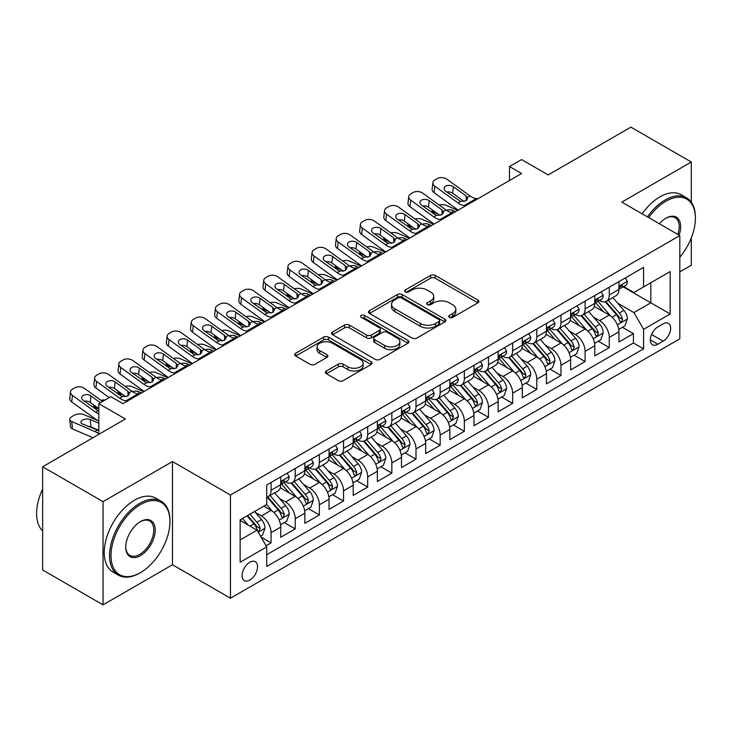 <?xml version="1.0" encoding="UTF-8"?>
<svg xmlns="http://www.w3.org/2000/svg" width="732" height="732" viewBox="0 0 732 732"><rect width="100%" height="100%" fill="white"/><g stroke="black" fill="none" stroke-linecap="round" stroke-linejoin="round"><path stroke-width="1.1" d="M449.411 317.359A2.352 1.354 0 0 0 452.733 317.359L477.932 302.819A3.358 1.94 0 0 0 478.911 301.447A3.358 1.94 0 0 0 477.932 300.074L435.247 275.433A3.358 1.94 0 0 0 430.507 275.433L405.308 289.982A2.352 1.354 0 0 0 404.622 290.943A2.352 1.354 0 0 0 405.308 291.894A2.352 1.354 0 0 0 408.63 291.894L411.887 290.018A10.733 6.195 0 0 1 427.067 290.018L430.617 292.068A10.733 6.195 0 0 1 433.765 296.451A10.733 6.195 0 0 1 430.617 300.834L427.36 302.709A2.352 1.354 0 0 0 426.674 303.67A2.352 1.354 0 0 0 427.36 304.631A2.352 1.354 0 0 0 430.681 304.631L433.939 302.746A10.733 6.195 0 0 1 449.119 302.746L452.678 304.805A10.733 6.195 0 0 1 455.816 309.178A10.733 6.195 0 0 1 452.678 313.561L449.411 315.446A2.352 1.354 0 0 0 448.725 316.407A2.352 1.354 0 0 0 449.411 317.359L449.411 315.446M249.795 580.101A10.934 6.314 120 0 0 256.941 570.466A10.934 6.314 120 0 0 255.267 561.7A10.934 6.314 120 0 0 249.795 562.249A10.934 6.314 120 0 0 242.658 571.875A10.934 6.314 120 0 0 244.332 580.641A10.934 6.314 120 0 0 249.795 580.101M326.399 370.996A3.358 1.94 0 0 0 325.42 372.368A3.358 1.94 0 0 0 326.399 373.732L338.376 380.649A3.358 1.94 0 0 0 343.125 380.649L371.106 364.49A3.358 1.94 0 0 0 372.085 363.127A3.358 1.94 0 0 0 371.106 361.754L328.421 337.113A3.358 1.94 0 0 0 323.672 337.113L295.691 353.263A3.358 1.94 0 0 0 294.712 354.636A3.358 1.94 0 0 0 295.691 356.008L310.158 364.353A3.358 1.94 0 0 0 314.906 364.353L326.875 357.445A3.358 1.94 0 0 0 327.863 356.072A3.358 1.94 0 0 0 326.875 354.7L319.701 350.564A8.967 5.179 0 0 1 317.075 346.904A8.967 5.179 0 0 1 322.611 342.118A8.967 5.179 0 0 1 332.392 343.235L360.492 359.458A8.967 5.179 0 0 1 363.118 363.127A8.967 5.179 0 0 1 357.582 367.912A8.967 5.179 0 0 1 347.801 366.787L343.125 364.079A3.358 1.94 0 0 0 338.376 364.079L326.399 370.996L326.399 373.732M691.292 202.206L691.292 162.01L630.893 127.148L548.158 174.911L521.577 159.576L509.499 166.548L521.577 173.521L122.967 403.661L110.889 396.68L98.811 403.661L98.811 434.341M103.038 501.64L103.038 604.852L172.487 564.756L172.487 461.544L103.038 501.64L42.639 466.769L125.382 418.997L98.811 403.661M172.487 461.544L230.47 495.015L679.818 235.585L679.818 338.806L230.47 598.227L230.47 495.015M691.292 162.01L621.834 202.114L679.818 235.585M412.125 338.065A3.358 1.94 0 0 0 416.865 338.065L444.846 321.915A3.358 1.94 0 0 0 445.834 320.543A3.358 1.94 0 0 0 444.846 319.179L402.17 294.529A3.358 1.94 0 0 0 397.421 294.529L369.44 310.688A3.358 1.94 0 0 0 368.461 312.061A3.358 1.94 0 0 0 369.44 313.424L412.125 338.065M362.203 317.871A2.352 1.354 0 0 1 364.582 318.2L364.582 315.41L407.98 340.462A3.358 1.94 0 0 1 408.959 341.835A3.358 1.94 0 0 1 407.98 343.207L379.99 359.357A3.358 1.94 0 0 1 375.251 359.357L332.566 334.716L332.566 331.98A3.358 1.94 0 0 0 331.587 333.344A3.358 1.94 0 0 0 332.566 334.716M332.566 331.98L344.543 325.063A3.358 1.94 0 0 1 349.283 325.063L366.595 335.055A3.358 1.94 0 0 0 371.344 335.055L379.286 330.471A3.358 1.94 0 0 0 380.265 329.098A3.358 1.94 0 0 0 379.286 327.735L361.26 317.331A2.352 1.354 0 0 1 360.574 316.37A2.352 1.354 0 0 1 362.02 315.117A2.352 1.354 0 0 1 364.582 315.41M103.038 604.852L42.639 569.99L42.639 466.769M679.818 271.856L691.292 265.231L691.292 237.927M266.045 545.752L271.06 542.86L261.031 537.068M255.331 512.437L261.397 515.941A13.67 7.887 60 0 1 271.06 532.676L280.722 527.095L280.722 537.279L295.216 528.907L284.226 522.566M279.487 498.492L285.553 501.987A13.67 7.887 60 0 1 295.216 518.732L304.878 513.15L304.878 523.334L319.372 514.962L308.382 508.612M303.643 484.538L309.709 488.043A13.67 7.887 60 0 1 319.372 504.778L329.034 499.206L329.034 509.381L343.537 501.017L332.538 494.667M327.808 470.594L333.865 474.098A13.67 7.887 60 0 1 343.537 490.833L353.199 485.252L353.199 495.436L367.693 487.064L356.694 480.723M351.964 456.649L358.03 460.144A13.67 7.887 60 0 1 367.693 476.889L377.355 471.307L377.355 481.491L391.849 473.119L380.86 466.769M376.12 442.695L382.186 446.2A13.67 7.887 60 0 1 391.849 462.935L401.511 457.354L401.511 467.538L416.005 459.174L405.016 452.824M400.276 428.751L406.342 432.255A13.67 7.887 60 0 1 416.005 448.99L425.667 443.409L425.667 453.593L440.17 445.221L429.172 438.88M424.441 414.806L430.507 418.301A13.67 7.887 60 0 1 440.17 435.046L449.832 429.464L449.832 439.648L464.326 431.276L453.337 424.926M448.597 400.852L454.663 404.357A13.67 7.887 60 0 1 464.326 421.092L473.988 415.511L473.988 425.695L488.482 417.332L477.493 410.981M472.753 386.908L478.82 390.412A13.67 7.887 60 0 1 488.482 407.148L498.144 401.566L498.144 411.75L512.638 403.378L501.649 397.037M496.909 372.963L502.976 376.458A13.67 7.887 60 0 1 512.638 393.203L522.309 387.621L522.309 397.805L536.803 389.433L525.805 383.083M521.074 359.009L527.141 362.514A13.67 7.887 60 0 1 536.803 379.249L546.465 373.668L546.465 383.852L560.959 375.489L549.97 369.138M545.23 345.065L551.297 348.569A13.67 7.887 60 0 1 560.959 365.305L570.621 359.723L570.621 369.907L585.115 361.535L574.126 355.194M569.386 331.12L575.453 334.615A13.67 7.887 60 0 1 585.115 351.351L594.777 345.779L594.777 355.962L609.271 347.59L609.271 337.406A13.67 7.887 -120 0 0 599.609 320.671L593.542 317.166M598.282 341.24L609.271 347.59M280.722 527.095A13.67 7.887 -120 0 0 271.06 510.36L263.813 506.178M304.878 513.15A13.67 7.887 -120 0 0 295.216 496.415L280.274 487.787M329.034 499.206A13.67 7.887 -120 0 0 319.372 482.461L304.43 473.842M353.199 485.252A13.67 7.887 -120 0 0 343.537 468.517L328.595 459.888M377.355 471.307A13.67 7.887 -120 0 0 367.693 454.572L352.751 445.944M401.511 457.354A13.67 7.887 -120 0 0 391.849 440.618L376.907 431.999M425.667 443.409A13.67 7.887 -120 0 0 416.005 426.674L401.072 418.045M449.832 429.464A13.67 7.887 -120 0 0 440.17 412.729L425.228 404.101M473.988 415.511A13.67 7.887 -120 0 0 464.326 398.775L449.384 390.156M498.144 401.566A13.67 7.887 -120 0 0 488.482 384.831L473.54 376.202M522.309 387.621A13.67 7.887 -120 0 0 512.638 370.886L497.705 362.258M546.465 373.668A13.67 7.887 -120 0 0 536.803 356.932L521.861 348.304M570.621 359.723A13.67 7.887 -120 0 0 560.959 342.988L546.017 334.359M594.777 345.779A13.67 7.887 -120 0 0 585.115 329.043L570.173 320.415M663.146 323.883L657.83 326.948A10.596 6.112 120 0 0 650.913 336.281A10.596 6.112 120 0 0 652.541 344.763A10.596 6.112 120 0 0 657.83 344.241L663.146 341.176A10.596 6.112 120 0 0 670.064 331.843A10.596 6.112 120 0 0 668.444 323.352A10.596 6.112 120 0 0 663.146 323.883M240.133 539.932L257.042 530.169L266.713 546.905L266.713 566.431L643.584 348.844L643.584 329.318L633.921 312.582L617.707 303.222M266.713 546.905L240.133 562.249L240.133 519.839L266.713 504.504L266.713 484.977L643.584 267.39L643.584 286.917L670.155 271.572L670.155 313.973L643.584 329.318M285.425 481.83L285.553 481.903A13.67 7.887 60 0 0 292.388 482.58L302.051 477.008A13.67 7.887 -120 0 0 304.878 470.749L304.878 462.935M309.581 467.885L309.709 467.958A13.67 7.887 60 0 0 316.544 468.636L326.207 463.054A13.67 7.887 -120 0 0 329.034 456.795L329.034 448.99M333.746 453.941L333.865 454.014A13.67 7.887 60 0 0 340.7 454.691L350.363 449.109A13.67 7.887 -120 0 0 353.199 442.851L353.199 435.037M357.902 439.987L358.03 440.06A13.67 7.887 60 0 0 364.856 440.737L374.528 435.156A13.67 7.887 -120 0 0 377.355 428.906L377.355 421.092M382.058 426.042L382.186 426.115A13.67 7.887 60 0 0 389.021 426.793L398.684 421.211A13.67 7.887 -120 0 0 401.511 414.953L401.511 407.148M406.214 412.098L406.342 412.171A13.67 7.887 60 0 0 413.177 412.848L422.84 407.267A13.67 7.887 -120 0 0 425.667 401.008L425.667 393.194M430.379 398.144L430.507 398.217A13.67 7.887 60 0 0 437.333 398.894L446.996 393.313A13.67 7.887 -120 0 0 449.832 387.063L449.832 379.249M454.535 384.199L454.663 384.273A13.67 7.887 60 0 0 461.499 384.95L471.161 379.368A13.67 7.887 -120 0 0 473.988 373.11L473.988 365.305M478.691 370.255L478.82 370.328A13.67 7.887 60 0 0 485.655 371.005L495.317 365.424A13.67 7.887 -120 0 0 498.144 359.165L498.144 351.351M502.847 356.301L502.976 356.374A13.67 7.887 60 0 0 509.811 357.051L519.473 351.47A13.67 7.887 -120 0 0 522.309 345.22L522.309 337.406M527.013 342.356L527.141 342.43A13.67 7.887 60 0 0 533.967 343.107L543.629 337.525A13.67 7.887 -120 0 0 546.465 331.267L546.465 323.462M551.169 328.412L551.297 328.485A13.67 7.887 60 0 0 558.132 329.153L567.794 323.581A13.67 7.887 -120 0 0 570.621 317.322L570.621 309.508M575.325 314.458L575.453 314.531A13.67 7.887 60 0 0 582.288 315.208L591.95 309.627A13.67 7.887 -120 0 0 594.777 303.377L594.777 295.563M266.713 554.71L633.436 342.988L633.436 333.646L618.943 342.009L618.943 331.825A13.67 7.887 -120 0 0 609.271 315.089L594.338 306.461M599.49 300.513L599.609 300.587A13.67 7.887 -120 0 0 606.444 301.264A13.67 7.887 -120 0 0 609.271 295.005L609.271 287.191M606.444 301.264L616.106 295.682A13.67 7.887 -120 0 0 618.943 289.424L618.943 281.619M271.06 482.461L271.06 490.275A13.67 7.887 60 0 1 268.223 496.534A13.67 7.887 60 0 1 266.713 497.083M268.223 496.534L277.895 490.952A13.67 7.887 -120 0 0 280.722 484.694L280.722 476.88M295.216 468.517L295.216 476.331A13.67 7.887 60 0 1 292.388 482.58M319.372 454.572L319.372 462.377A13.67 7.887 60 0 1 316.544 468.636M343.537 440.618L343.537 448.432A13.67 7.887 60 0 1 340.7 454.691M367.693 426.674L367.693 434.479A13.67 7.887 60 0 1 364.856 440.737M391.849 412.72L391.849 420.534A13.67 7.887 60 0 1 389.021 426.793M416.005 398.775L416.005 406.589A13.67 7.887 60 0 1 413.177 412.848M440.17 384.831L440.17 392.636A13.67 7.887 60 0 1 437.333 398.894M464.326 370.877L464.326 378.691A13.67 7.887 60 0 1 461.499 384.95M488.482 356.932L488.482 364.746A13.67 7.887 60 0 1 485.655 371.005M512.638 342.988L512.638 350.793A13.67 7.887 60 0 1 509.811 357.051M536.803 329.034L536.803 336.848A13.67 7.887 60 0 1 533.967 343.107M560.959 315.089L560.959 322.904A13.67 7.887 60 0 1 558.132 329.153M585.115 301.145L585.115 308.95A13.67 7.887 60 0 1 582.288 315.208M585.115 351.351L585.115 361.535M560.959 365.305L560.959 375.489M536.803 379.249L536.803 389.433M512.638 393.203L512.638 403.378M488.482 407.148L488.482 417.332M464.326 421.092L464.326 431.276M440.17 435.046L440.17 445.221M416.005 448.99L416.005 459.174M391.849 462.935L391.849 473.119M367.693 476.889L367.693 487.064M343.537 490.833L343.537 501.017M319.372 504.778L319.372 514.962M295.216 518.732L295.216 528.907M271.06 532.676L271.06 542.86M257.042 530.169L240.133 520.397M633.921 312.582L650.83 302.819L650.83 282.735L670.155 271.572M623.161 286.843L670.155 313.973M623.646 286.56L633.921 292.498L643.584 286.917M172.487 564.756L230.47 598.227M509.499 166.548L509.499 180.493M622.438 327.296L633.436 333.646M633.436 342.988L643.584 348.844M450.354 317.697L452.678 316.352A10.733 6.195 0 0 0 455.816 311.969L455.816 309.178M433.765 296.451L433.765 299.242A10.733 6.195 0 0 1 430.617 303.624L428.302 304.96M477.886 302.838L435.247 278.224A3.358 1.94 0 0 0 430.507 278.224L406.242 292.233M444.809 321.943L402.17 297.32A3.358 1.94 0 0 0 397.421 297.32L369.486 313.452M438.925 321.504A2.352 1.354 0 0 0 439.612 320.543A2.352 1.354 0 0 0 438.925 319.591L401.456 297.951A2.352 1.354 0 0 0 398.135 297.951L394.694 299.937A10.733 6.195 0 0 0 391.556 304.32A10.733 6.195 0 0 0 394.694 308.703L420.305 323.489A10.733 6.195 0 0 0 435.485 323.489L438.925 321.504L438.925 324.294A2.352 1.354 0 0 0 439.612 323.334L439.612 320.543M391.556 304.32L391.556 307.111A10.733 6.195 0 0 0 394.694 311.493L394.694 308.703M438.925 324.294L435.485 326.28A10.733 6.195 0 0 1 420.305 326.28L394.694 311.493M332.612 334.744L344.543 327.854L344.543 325.063M380.265 329.098L380.265 331.889A3.358 1.94 0 0 1 379.286 333.261L371.344 337.845A3.358 1.94 0 0 1 366.595 337.845L349.283 327.854A3.358 1.94 0 0 0 344.543 327.854M364.582 318.2L407.934 343.226M384.556 345.431A8.967 5.179 0 0 0 394.338 346.547A8.967 5.179 0 0 0 399.873 341.762A8.967 5.179 0 0 0 397.247 338.102L387.347 332.392A3.358 1.94 0 0 0 382.607 332.392L374.656 336.976A3.358 1.94 0 0 0 373.677 338.34A3.358 1.94 0 0 0 374.656 339.712L384.556 345.431L384.556 348.222A8.967 5.179 0 0 0 394.338 349.338A8.967 5.179 0 0 0 399.873 344.552L399.873 341.762M373.677 338.34L373.677 341.13A3.358 1.94 0 0 0 374.656 342.503L374.656 339.712M384.556 348.222L374.656 342.503M363.118 363.127L363.118 365.909A8.967 5.179 0 0 1 357.582 370.694A8.967 5.179 0 0 1 347.801 369.578L343.125 366.869A3.358 1.94 0 0 0 338.376 366.869L326.445 373.759M317.075 346.904L317.075 349.686A8.967 5.179 0 0 0 319.701 353.355L319.701 350.564M326.829 357.463L319.701 353.355M371.06 364.518L328.421 339.904A3.358 1.94 0 0 0 323.672 339.904L295.737 356.027M618.732 329.437L624.982 325.832L627.397 318.859A9.049 5.225 -120 0 0 623.865 310.359L612.83 297.576M457.775 210.359L446.172 205.353A6.835 3.422 -5.9 0 0 439.173 205.052M610.616 315.977L597.998 301.364M437.846 213.945L434.085 212.326L434.305 214.412M603.442 311.722L596.113 303.24A21.695 12.526 -120 0 0 595.445 302.49M605.218 301.749L616.381 314.678A9.049 5.225 60 0 1 619.611 320.918L620.269 321.988L621.486 321.815L622.502 319.243A9.049 5.225 -120 0 0 619.281 313.003L608.237 300.23M605.867 301.538L617.863 315.428A4.612 2.663 60 0 1 619.025 317.24L622.502 319.243M432.127 209.819A6.835 3.422 -5.9 0 0 432.127 210.24A6.835 3.422 -5.9 0 0 434.085 212.326M446.401 210.267A5.463 2.736 174.1 0 1 452.623 210.331L455.597 211.612M465.872 205.683L464.225 205.546A17.083 9.864 60 0 1 457.976 202.947L434.845 186.212L434.085 192.69A6.835 4.41 -173.3 0 1 432.136 189.112L432.887 182.634A6.835 4.41 6.7 0 0 434.845 186.212M458.214 210.111A25.62 14.796 60 0 1 457.226 209.425L434.085 192.69M625.338 277.922L627.397 281.472A9.049 5.225 60 0 1 625.521 285.48L620.928 288.133A9.049 5.225 -120 0 0 622.502 286.047L622.319 285.242M477.95 198.711L476.303 198.573A17.083 9.864 60 0 1 470.054 195.966L446.923 179.239A6.835 4.41 6.7 0 0 437.297 178.562L434.881 179.953A6.835 4.41 6.7 0 0 432.887 182.634M466.302 200.66L466.101 195.938L467.721 198.454L466.119 200.76L460.584 201.437L445.651 191.198A5.463 3.523 -173.3 0 1 444.086 188.334A5.463 3.523 -173.3 0 1 445.678 186.193A5.463 3.523 -173.3 0 1 453.382 186.733L452.623 193.211L464.097 201.52M452.623 193.211A5.463 3.523 6.7 0 0 446.776 192.013M466.101 195.938L453.382 186.733M619.245 288.554L619.281 288.554A9.049 5.225 -120 0 0 620.928 288.133M621.34 285.37L622.502 286.047C621.935 284.684 620.974 285.242 619.611 287.722A9.049 5.225 60 0 1 618.943 289.012M679.818 257.234A41.678 24.065 120 0 0 695.4 218.228A41.678 24.065 120 0 0 665.928 201.209A41.678 24.065 120 0 0 648.671 217.605M647.427 216.892A42.703 24.659 -60 0 1 665.205 199.955A42.703 24.659 -60 0 1 686.552 197.832A42.703 24.659 -60 0 1 695.4 217.386L695.4 218.228M659.376 223.782A20.844 12.032 -60 0 1 665.928 218.228L665.928 218.228A20.844 12.032 -60 0 1 679.122 235.192M642.12 213.817A42.703 24.659 -60 0 1 659.889 196.881A42.703 24.659 -60 0 1 681.236 194.767L686.552 197.832M677.859 234.46A19.819 11.438 120 0 0 675.105 217.66A19.819 11.438 120 0 0 665.562 218.438M139.757 573.055L140.48 572.634A41.678 24.065 120 0 0 169.952 521.587A41.678 24.065 120 0 0 140.48 504.568A41.678 24.065 120 0 0 111.008 555.615A41.678 24.065 120 0 0 140.48 572.634L139.757 573.055A42.703 24.659 -60 0 1 118.401 575.169A42.703 24.659 -60 0 1 111.859 540.948A42.703 24.659 -60 0 1 139.757 503.314A42.703 24.659 -60 0 1 161.113 501.2A42.703 24.659 -60 0 1 169.952 520.754L169.952 521.587M140.48 555.615A20.844 12.032 -60 0 1 125.748 547.115A20.844 12.032 -60 0 1 140.48 521.587L140.48 521.587A20.844 12.032 -60 0 1 155.221 530.096A20.844 12.032 -60 0 1 140.48 555.615M125.748 546.685A19.819 11.438 120 0 0 129.848 555.35A19.819 11.438 120 0 0 139.757 554.362A19.819 11.438 120 0 0 152.704 536.904A19.819 11.438 120 0 0 149.667 521.019A19.819 11.438 120 0 0 140.114 521.806M118.401 575.169L113.085 572.104A42.703 24.659 -60 0 1 106.543 537.883A42.703 24.659 -60 0 1 134.441 500.249A42.703 24.659 -60 0 1 155.797 498.135L161.113 501.2M42.639 530.929A42.703 24.659 -60 0 1 42.639 489.086M594.576 343.381L600.816 339.776L603.232 332.804A9.049 5.225 -120 0 0 599.709 324.303L588.674 311.521M433.609 224.303L422.007 219.298A6.835 3.422 -5.9 0 0 415.017 219.005M586.46 329.922L573.842 315.318M413.681 227.899L409.929 226.27L410.149 228.357M579.277 325.667L571.957 317.194A21.695 12.526 -120 0 0 571.289 316.434M581.052 315.702L592.215 328.631A9.049 5.225 60 0 1 595.445 334.863L596.104 335.933L597.33 335.768L598.346 333.188A9.049 5.225 -120 0 0 595.116 326.957L584.081 314.174M581.711 315.492L593.707 329.382A4.612 2.663 60 0 1 594.869 331.184L598.346 333.188M407.971 223.763A6.835 3.422 -5.9 0 0 407.962 224.184A6.835 3.422 -5.9 0 0 409.929 226.27M422.245 224.212A5.463 2.736 174.1 0 1 428.467 224.276L431.441 225.566M570.42 357.335L576.66 353.73L579.076 346.748A9.049 5.225 -120 0 0 575.553 338.248L564.509 325.475M409.453 238.257L397.851 233.252A6.835 3.422 -5.9 0 0 390.861 232.95M562.304 343.866L549.686 329.263M389.525 241.844L385.773 240.224L385.984 242.31M555.121 339.621L547.801 331.138A21.695 12.526 -120 0 0 547.124 330.388M556.896 329.647L568.059 342.576A9.049 5.225 60 0 1 571.289 348.807L571.948 349.887L573.174 349.713L574.19 347.142A9.049 5.225 -120 0 0 570.96 340.902L559.925 328.119M557.555 329.437L569.551 343.326A4.612 2.663 60 0 1 570.713 345.129L574.19 347.142M383.815 237.708A6.835 3.422 -5.9 0 0 383.806 238.129A6.835 3.422 -5.9 0 0 385.773 240.224M398.089 238.165A5.463 2.736 174.1 0 1 404.302 238.229L407.285 239.51M546.264 371.28L552.504 367.674L554.92 360.702A9.049 5.225 -120 0 0 551.388 352.202L540.353 339.419M385.297 252.201L373.695 247.196A6.835 3.422 -5.9 0 0 366.705 246.894M538.139 357.82L525.53 343.207M365.369 255.788L361.617 254.169L361.828 256.255M530.965 353.565L523.645 345.083A21.695 12.526 -120 0 0 522.968 344.333M532.74 343.592L543.903 356.521A9.049 5.225 60 0 1 547.133 362.761L547.792 363.831L549.009 363.658L550.034 361.086A9.049 5.225 -120 0 0 546.804 354.846L535.76 342.073M533.399 343.381L545.395 357.271A4.612 2.663 60 0 1 546.557 359.083L550.034 361.086M359.659 251.662A6.835 3.422 -5.9 0 0 359.65 252.083A6.835 3.422 -5.9 0 0 361.617 254.169M373.924 252.11A5.463 2.736 174.1 0 1 380.146 252.174L383.12 253.455M522.099 385.224L528.348 381.619L530.755 374.647A9.049 5.225 -120 0 0 527.232 366.146L516.197 353.364M361.141 266.155L349.53 261.141A6.835 3.422 -5.9 0 0 342.539 260.848M513.983 371.764L501.365 357.161M341.213 269.742L337.452 268.122L337.672 270.2M506.809 367.51L499.48 359.037A21.695 12.526 -120 0 0 498.812 358.277M508.584 357.545L519.747 370.474A9.049 5.225 60 0 1 522.968 376.706L523.627 377.776L524.853 377.611L525.869 375.031A9.049 5.225 -120 0 0 522.648 368.8L511.604 356.017M509.234 357.335L521.23 371.225A4.612 2.663 60 0 1 522.392 373.027L525.869 375.031M335.494 265.606A6.835 3.422 -5.9 0 0 335.494 266.027A6.835 3.422 -5.9 0 0 337.452 268.122M349.768 266.055A5.463 2.736 174.1 0 1 355.99 266.119L358.964 267.409M441.707 219.637L440.069 219.49A17.083 9.864 60 0 1 433.82 216.892L410.689 200.156L409.929 206.644A6.835 4.41 -173.3 0 1 407.971 203.057L408.731 196.579A6.835 4.41 6.7 0 0 410.689 200.156M434.049 224.056A25.62 14.796 60 0 1 433.06 223.37L409.929 206.644M601.182 291.867L603.232 295.426A9.049 5.225 60 0 1 601.356 299.434L596.772 302.078A9.049 5.225 -120 0 0 598.346 299.992L598.154 299.187M453.794 212.655L452.147 212.518A17.083 9.864 60 0 1 445.898 209.919L422.767 193.184A6.835 4.41 6.7 0 0 413.141 192.507L410.725 193.907A6.835 4.41 6.7 0 0 408.731 196.579M442.137 214.604L441.945 209.883L443.565 212.408L441.963 214.714L436.418 215.391L421.486 205.143A5.463 3.523 -173.3 0 1 419.93 202.279A5.463 3.523 -173.3 0 1 421.522 200.138A5.463 3.523 -173.3 0 1 429.217 200.678L428.467 207.165L439.941 215.464M428.467 207.165A5.463 3.523 6.7 0 0 422.62 205.966M441.945 209.883L429.217 200.678M595.079 302.508L595.116 302.499A9.049 5.225 -120 0 0 596.772 302.078M597.175 299.315L598.346 299.992C597.779 298.629 596.809 299.187 595.445 301.666A9.049 5.225 60 0 1 594.777 302.957M417.551 233.581L415.904 233.444A17.083 9.864 60 0 1 409.664 230.836L386.533 214.11L385.773 220.588A6.835 4.41 -173.3 0 1 383.815 217.011L384.575 210.523A6.835 4.41 6.7 0 0 386.533 214.11M409.893 238.001A25.62 14.796 60 0 1 408.904 237.324L385.773 220.588M577.026 305.811L579.076 309.371A9.049 5.225 60 0 1 577.2 313.378L572.616 316.023A9.049 5.225 -120 0 0 574.19 313.946L573.998 313.14M429.629 226.609L427.991 226.463A17.083 9.864 60 0 1 421.742 223.864L398.611 207.138A6.835 4.41 6.7 0 0 388.985 206.461L386.569 207.851A6.835 4.41 6.7 0 0 384.575 210.523M417.981 228.558L417.789 223.827L419.399 226.353L417.807 228.659L412.262 229.336L397.33 219.097A5.463 3.523 -173.3 0 1 395.765 216.224A5.463 3.523 -173.3 0 1 397.366 214.092A5.463 3.523 -173.3 0 1 405.061 214.632L404.302 221.11L415.785 229.418M404.302 221.11A5.463 3.523 6.7 0 0 398.464 219.911M417.789 223.827L405.061 214.632M570.923 316.453L570.96 316.453A9.049 5.225 -120 0 0 572.616 316.023M573.019 313.269L574.19 313.946C573.623 312.582 572.653 313.131 571.289 315.611A9.049 5.225 60 0 1 570.621 316.901M393.395 247.526L391.748 247.389A17.083 9.864 60 0 1 385.508 244.79L362.367 228.055L361.617 234.533A6.835 4.41 -173.3 0 1 359.659 230.955L360.418 224.477A6.835 4.41 6.7 0 0 362.367 228.055M385.737 251.954A25.62 14.796 60 0 1 384.748 251.268L361.617 234.533M552.861 319.765L554.92 323.315A9.049 5.225 60 0 1 553.044 327.323L548.451 329.976A9.049 5.225 -120 0 0 550.034 327.89L549.842 327.085M405.473 240.553L403.826 240.416A17.083 9.864 60 0 1 397.586 237.808L374.445 221.082A6.835 4.41 6.7 0 0 364.829 220.405L362.404 221.796A6.835 4.41 6.7 0 0 360.418 224.477M393.825 242.502L393.624 237.781L395.243 240.297L393.651 242.603L388.106 243.28L373.174 233.041A5.463 3.523 -173.3 0 1 371.609 230.177A5.463 3.523 -173.3 0 1 373.201 228.036A5.463 3.523 -173.3 0 1 380.905 228.576L380.146 235.063L391.629 243.363M380.146 235.063A5.463 3.523 6.7 0 0 374.299 233.856M393.624 237.781L380.905 228.576M546.767 330.397L546.804 330.397A9.049 5.225 -120 0 0 548.451 329.976M548.863 327.213L550.034 327.89C549.457 326.527 548.497 327.085 547.133 329.565A9.049 5.225 60 0 1 546.465 330.855M369.239 261.48L367.592 261.333A17.083 9.864 60 0 1 361.343 258.735L338.211 241.999L337.452 248.487A6.835 4.41 -173.3 0 1 335.503 244.9L336.253 238.422A6.835 4.41 6.7 0 0 338.211 241.999M361.571 265.899A25.62 14.796 60 0 1 360.592 265.213L337.452 248.487M528.705 333.71L530.755 337.269A9.049 5.225 60 0 1 528.888 341.277L524.295 343.921A9.049 5.225 -120 0 0 525.869 341.835L525.677 341.03M381.317 254.498L379.67 254.361A17.083 9.864 60 0 1 373.421 251.762L350.289 235.027A6.835 4.41 6.7 0 0 340.664 234.35L338.248 235.75A6.835 4.41 6.7 0 0 336.253 238.422M369.66 256.447L369.468 251.726L371.087 254.251L369.486 256.557L363.95 257.234L349.018 246.986A5.463 3.523 -173.3 0 1 347.453 244.122A5.463 3.523 -173.3 0 1 349.045 241.981A5.463 3.523 -173.3 0 1 356.749 242.521L355.99 249.008L367.464 257.307M355.99 249.008A5.463 3.523 6.7 0 0 350.143 247.809M369.468 251.726L356.749 242.521M522.611 344.351L522.648 344.351A9.049 5.225 -120 0 0 524.295 343.921M524.707 341.158L525.869 341.835C525.302 340.472 524.332 341.03 522.968 343.509A9.049 5.225 60 0 1 522.309 344.799M497.943 399.178L504.183 395.573L506.599 388.591A9.049 5.225 -120 0 0 503.076 380.091L492.041 367.318M336.976 280.1L325.374 275.095A6.835 3.422 -5.9 0 0 318.383 274.793M489.827 385.709L477.209 371.106M317.048 283.687L313.296 282.067L313.506 284.153M482.644 381.464L475.324 372.981A21.695 12.526 -120 0 0 474.656 372.231M484.419 371.49L495.582 384.419A9.049 5.225 60 0 1 498.812 390.659L499.471 391.73L500.697 391.556L501.713 388.985A9.049 5.225 -120 0 0 498.483 382.745L487.448 369.962M485.078 371.28L497.074 385.169A4.612 2.663 60 0 1 498.236 386.972L501.713 388.985M311.338 279.551A6.835 3.422 -5.9 0 0 311.329 279.972A6.835 3.422 -5.9 0 0 313.296 282.067M325.612 280.008A5.463 2.736 174.1 0 1 331.834 280.072L334.808 281.353M345.074 275.424L343.436 275.287A17.083 9.864 60 0 1 337.187 272.679L314.055 255.953L313.296 262.431A6.835 4.41 -173.3 0 1 311.338 258.853L312.097 252.366A6.835 4.41 6.7 0 0 314.055 255.953M337.415 279.844A25.62 14.796 60 0 1 336.427 279.167L313.296 262.431M504.549 347.654L506.599 351.214A9.049 5.225 60 0 1 504.723 355.221L500.139 357.875A9.049 5.225 -120 0 0 501.713 355.789L501.521 354.983M357.152 268.452L355.514 268.305A17.083 9.864 60 0 1 349.265 265.707L326.133 248.981A6.835 4.41 6.7 0 0 316.508 248.304L314.092 249.694A6.835 4.41 6.7 0 0 312.097 252.366M345.504 270.401L345.312 265.679L346.931 268.196L345.33 270.501L339.785 271.179L324.852 260.94A5.463 3.523 -173.3 0 1 323.288 258.067A5.463 3.523 -173.3 0 1 324.889 255.935A5.463 3.523 -173.3 0 1 332.584 256.475L331.834 262.953L343.308 271.261M331.834 262.953A5.463 3.523 6.7 0 0 325.987 261.754M345.312 265.679L332.584 256.475M498.446 358.296L498.483 358.296A9.049 5.225 -120 0 0 500.139 357.875M500.542 355.112L501.713 355.789C501.146 354.425 500.176 354.983 498.812 357.463A9.049 5.225 60 0 1 498.144 358.744M473.787 413.123L480.027 409.517L482.443 402.545A9.049 5.225 -120 0 0 478.92 394.045L467.876 381.262M312.82 294.044L301.218 289.039A6.835 3.422 -5.9 0 0 294.227 288.737M465.671 399.663L453.053 385.05M292.892 297.631L289.14 296.012L289.35 298.098M458.488 395.408L451.168 386.926A21.695 12.526 -120 0 0 450.491 386.176M460.263 385.444L471.426 398.364A9.049 5.225 60 0 1 474.656 404.604L475.315 405.674L476.541 405.501L477.557 402.929A9.049 5.225 -120 0 0 474.327 396.689L463.292 383.916M460.922 385.224L472.918 399.114A4.612 2.663 60 0 1 474.08 400.926L477.557 402.929M287.182 293.505A6.835 3.422 -5.9 0 0 287.173 293.925A6.835 3.422 -5.9 0 0 289.14 296.012M301.456 293.953A5.463 2.736 174.1 0 1 307.669 294.017L310.652 295.298M320.918 289.369L319.271 289.232A17.083 9.864 60 0 1 313.031 286.633L289.899 269.898L289.14 276.385A6.835 4.41 -173.3 0 1 287.182 272.798L287.941 266.32A6.835 4.41 6.7 0 0 289.899 269.898M313.259 293.797A25.62 14.796 60 0 1 312.271 293.111L289.14 276.385M480.393 361.608L482.443 365.158A9.049 5.225 60 0 1 480.567 369.166L475.974 371.819A9.049 5.225 -120 0 0 477.557 369.733L477.365 368.928M332.996 282.396L331.358 282.259A17.083 9.864 60 0 1 325.109 279.651L301.977 262.925A6.835 4.41 6.7 0 0 292.352 262.248L289.936 263.639A6.835 4.41 6.7 0 0 287.941 266.32M321.348 284.345L321.156 279.624L322.766 282.14L321.174 284.446L315.629 285.123L300.696 274.884A5.463 3.523 -173.3 0 1 299.132 272.02A5.463 3.523 -173.3 0 1 300.724 269.879A5.463 3.523 -173.3 0 1 308.428 270.419L307.669 276.906L319.152 285.205M307.669 276.906A5.463 3.523 6.7 0 0 301.831 275.699M321.156 279.624L308.428 270.419M474.29 372.24L474.327 372.24A9.049 5.225 -120 0 0 475.974 371.819M476.386 369.056L477.557 369.733C476.989 368.37 476.02 368.928 474.656 371.408A9.049 5.225 60 0 1 473.988 372.698M449.631 427.067L455.871 423.462L458.287 416.49A9.049 5.225 -120 0 0 454.755 407.989L443.72 395.207M288.664 307.998L277.062 302.984A6.835 3.422 -5.9 0 0 270.062 302.691M441.506 413.607L428.897 399.004M268.736 311.585L264.984 309.965L265.194 312.042M434.332 409.353L427.012 400.88A21.695 12.526 -120 0 0 426.335 400.12M436.107 399.388L447.27 412.317A9.049 5.225 60 0 1 450.5 418.548L451.159 419.628L452.376 419.454L453.401 416.874A9.049 5.225 -120 0 0 450.171 410.643L439.127 397.86M436.757 399.178L448.762 413.068A4.612 2.663 60 0 1 449.924 414.87L453.401 416.874M263.026 307.449A6.835 3.422 -5.9 0 0 263.017 307.87A6.835 3.422 -5.9 0 0 264.984 309.965M277.291 307.898A5.463 2.736 174.1 0 1 283.513 307.962L286.487 309.252M296.762 303.322L295.115 303.176A17.083 9.864 60 0 1 288.865 300.577L265.734 283.842L264.984 290.329A6.835 4.41 -173.3 0 1 263.026 286.743L263.785 280.264A6.835 4.41 6.7 0 0 265.734 283.842M289.103 307.742A25.62 14.796 60 0 1 288.115 307.056L264.984 290.329M456.228 375.553L458.287 379.112A9.049 5.225 60 0 1 456.411 383.12L451.818 385.764A9.049 5.225 -120 0 0 453.401 383.678L453.209 382.882M308.84 296.341L307.193 296.204A17.083 9.864 60 0 1 300.953 293.605L277.812 276.87A6.835 4.41 6.7 0 0 268.187 276.193L265.771 277.593A6.835 4.41 6.7 0 0 263.785 280.264M297.192 298.29L296.991 293.569L298.61 296.094L297.018 298.4L291.473 299.077L276.54 288.829A5.463 3.523 -173.3 0 1 274.976 285.965A5.463 3.523 -173.3 0 1 276.568 283.824A5.463 3.523 -173.3 0 1 284.272 284.364L283.513 290.851L294.996 299.15M283.513 290.851A5.463 3.523 6.7 0 0 277.666 289.652M296.991 293.569L284.272 284.364M450.134 386.194L450.171 386.194A9.049 5.225 -120 0 0 451.818 385.764M452.23 383.01L453.401 383.678C452.824 382.314 451.864 382.873 450.5 385.352A9.049 5.225 60 0 1 449.832 386.642M425.466 441.021L431.715 437.416L434.122 430.434A9.049 5.225 -120 0 0 430.599 421.934L419.564 409.161M264.508 321.943L252.897 316.938A6.835 3.422 -5.9 0 0 245.906 316.636M417.35 427.552L404.732 412.949M244.58 325.53L240.819 323.91L241.038 325.996M410.167 423.306L402.847 414.824A21.695 12.526 -120 0 0 402.179 414.074M411.942 413.333L423.114 426.262A9.049 5.225 60 0 1 426.335 432.502L426.994 433.573L428.22 433.399L429.236 430.828A9.049 5.225 -120 0 0 426.006 424.587L414.971 411.805M412.601 413.123L424.597 427.012A4.612 2.663 60 0 1 425.759 428.815L429.236 430.828M238.861 321.394A6.835 3.422 -5.9 0 0 238.852 321.815A6.835 3.422 -5.9 0 0 240.819 323.91M253.135 321.851A5.463 2.736 174.1 0 1 259.357 321.915L262.33 323.196M272.606 317.267L270.959 317.13A17.083 9.864 60 0 1 264.71 314.522L241.578 297.796L240.819 304.274A6.835 4.41 -173.3 0 1 238.87 300.696L239.62 294.209A6.835 4.41 6.7 0 0 241.578 297.796M264.938 321.687A25.62 14.796 60 0 1 263.95 321.009L240.819 304.274M432.072 389.497L434.122 393.057A9.049 5.225 60 0 1 432.255 397.064L427.662 399.718A9.049 5.225 -120 0 0 429.236 397.632L429.043 396.826M284.684 310.295L283.037 310.148A17.083 9.864 60 0 1 276.788 307.55L253.656 290.824A6.835 4.41 6.7 0 0 244.03 290.147L241.615 291.537A6.835 4.41 6.7 0 0 239.62 294.209M273.027 312.244L272.835 307.522L274.454 310.039L272.853 312.344L267.317 313.022L252.384 302.783A5.463 3.523 -173.3 0 1 250.82 299.91A5.463 3.523 -173.3 0 1 252.412 297.778A5.463 3.523 -173.3 0 1 260.116 298.317L259.357 304.796L270.831 313.104M259.357 304.796A5.463 3.523 6.7 0 0 253.51 303.597M272.835 307.522L260.116 298.317M425.969 400.139L426.006 400.139A9.049 5.225 -120 0 0 427.662 399.718M428.064 396.954L429.236 397.632C428.668 396.268 427.698 396.826 426.335 399.306A9.049 5.225 60 0 1 425.667 400.587M401.31 454.965L407.55 451.36L409.966 444.388A9.049 5.225 -120 0 0 406.443 435.888L395.408 423.105M240.343 335.887L228.741 330.882A6.835 3.422 -5.9 0 0 221.75 330.58M393.194 441.506L380.576 426.893M220.414 339.474L216.663 337.855L216.873 339.941M386.011 437.251L378.691 428.778A21.695 12.526 -120 0 0 378.023 428.019M387.786 427.287L398.949 440.207A9.049 5.225 60 0 1 402.179 446.447L402.838 447.517L404.064 447.344L405.08 444.772A9.049 5.225 -120 0 0 401.85 438.532L390.815 425.759M388.445 427.067L400.441 440.957A4.612 2.663 60 0 1 401.603 442.769L405.08 444.772M214.705 335.348A6.835 3.422 -5.9 0 0 214.696 335.768A6.835 3.422 -5.9 0 0 216.663 337.855M228.979 335.796A5.463 2.736 174.1 0 1 235.201 335.86L238.175 337.141M248.441 331.212L246.803 331.074A17.083 9.864 60 0 1 240.553 328.476L217.422 311.74L216.663 318.228A6.835 4.41 -173.3 0 1 214.705 314.641L215.464 308.163A6.835 4.41 6.7 0 0 217.422 311.74M240.782 335.64A25.62 14.796 60 0 1 239.794 334.954L216.663 318.228M407.916 403.451L409.966 407.001A9.049 5.225 60 0 1 408.09 411.009L403.506 413.662A9.049 5.225 -120 0 0 405.08 411.576L404.887 410.771M260.519 324.239L258.881 324.102A17.083 9.864 60 0 1 252.632 321.494L229.5 304.768A6.835 4.41 6.7 0 0 219.875 304.091L217.459 305.482A6.835 4.41 6.7 0 0 215.464 308.163M248.871 326.188L248.679 321.467L250.298 323.983L248.697 326.298L243.152 326.966L228.219 316.727A5.463 3.523 -173.3 0 1 226.655 313.863A5.463 3.523 -173.3 0 1 228.256 311.722A5.463 3.523 -173.3 0 1 235.951 312.262L235.201 318.749L246.675 327.048M235.201 318.749A5.463 3.523 6.7 0 0 229.354 317.542M248.679 321.467L235.951 312.262M401.813 414.083L401.85 414.083A9.049 5.225 -120 0 0 403.506 413.662M403.908 410.899L405.08 411.576C404.512 410.213 403.542 410.771 402.179 413.251A9.049 5.225 60 0 1 401.511 414.541M377.154 468.91L383.394 465.305L385.81 458.333A9.049 5.225 -120 0 0 382.287 449.832L371.243 437.05M216.187 349.841L204.585 344.827A6.835 3.422 -5.9 0 0 197.594 344.534M369.038 455.45L356.42 440.847M196.258 353.428L192.507 351.808L192.717 353.885M361.855 451.196L354.535 442.723A21.695 12.526 -120 0 0 353.858 441.963M363.63 441.231L374.793 454.16A9.049 5.225 60 0 1 378.023 460.391L378.682 461.471L379.908 461.297L380.924 458.717A9.049 5.225 -120 0 0 377.694 452.486L366.659 439.703M364.289 441.021L376.285 454.911A4.612 2.663 60 0 1 377.447 456.713L380.924 458.717M190.549 349.292A6.835 3.422 -5.9 0 0 190.54 349.713A6.835 3.422 -5.9 0 0 192.507 351.808M204.814 349.75A5.463 2.736 174.1 0 1 211.036 349.805L214.009 351.095M224.285 345.165L222.638 345.019A17.083 9.864 60 0 1 216.398 342.42L193.257 325.685L192.507 332.172A6.835 4.41 -173.3 0 1 190.549 328.586L191.308 322.107A6.835 4.41 6.7 0 0 193.257 325.685M216.626 349.585A25.62 14.796 60 0 1 215.638 348.899L192.507 332.172M383.76 417.396L385.81 420.955A9.049 5.225 60 0 1 383.934 424.963L379.341 427.607A9.049 5.225 -120 0 0 380.924 425.521L380.732 424.725M236.363 338.193L234.716 338.047A17.083 9.864 60 0 1 228.476 335.448L205.344 318.713A6.835 4.41 6.7 0 0 195.719 318.036L193.303 319.436A6.835 4.41 6.7 0 0 191.308 322.107M224.715 340.133L224.523 335.412L226.133 337.937L224.541 340.243L218.996 340.92L204.063 330.672A5.463 3.523 -173.3 0 1 202.499 327.808A5.463 3.523 -173.3 0 1 204.091 325.667A5.463 3.523 -173.3 0 1 211.795 326.216L211.036 332.694L222.519 340.993M211.036 332.694A5.463 3.523 6.7 0 0 205.198 331.495M224.523 335.412L211.795 326.216M377.657 428.037L377.694 428.037A9.049 5.225 -120 0 0 379.341 427.607M379.752 424.853L380.924 425.521C380.347 424.157 379.386 424.716 378.023 427.195A9.049 5.225 60 0 1 377.355 428.485M352.989 482.864L359.238 479.259L361.654 472.277A9.049 5.225 -120 0 0 358.122 463.777L347.087 451.003M192.031 363.786L180.429 358.781A6.835 3.422 -5.9 0 0 173.429 358.479M344.873 469.395L332.264 454.792M172.102 367.373L168.342 365.753L168.561 367.839M337.699 465.149L330.37 456.667A21.695 12.526 -120 0 0 329.702 455.917M339.474 455.176L350.637 468.105A9.049 5.225 60 0 1 353.867 474.345L354.526 475.416L355.743 475.242L356.758 472.671A9.049 5.225 -120 0 0 353.538 466.43L342.494 453.648M340.124 454.965L352.129 468.855A4.612 2.663 60 0 1 353.291 470.658L356.758 472.671M166.393 363.246A6.835 3.422 -5.9 0 0 166.384 363.667A6.835 3.422 -5.9 0 0 168.342 365.753M180.658 363.694A5.463 2.736 174.1 0 1 186.88 363.758L189.853 365.039M200.129 359.11L198.482 358.973A17.083 9.864 60 0 1 192.232 356.365L169.101 339.639L168.342 346.117A6.835 4.41 -173.3 0 1 166.393 342.539L167.152 336.052A6.835 4.41 6.7 0 0 169.101 339.639M192.47 363.53A25.62 14.796 60 0 1 191.482 362.852L168.342 346.117M359.595 431.34L361.654 434.9A9.049 5.225 60 0 1 359.778 438.907L355.185 441.561A9.049 5.225 -120 0 0 356.758 439.475L356.575 438.669M212.207 352.138L210.56 351.991A17.083 9.864 60 0 1 204.32 349.393L181.179 332.667A6.835 4.41 6.7 0 0 171.553 331.989L169.138 333.38A6.835 4.41 6.7 0 0 167.152 336.052M200.559 354.087L200.358 349.365L201.977 351.882L200.376 354.187L194.84 354.864L179.907 344.626A5.463 3.523 -173.3 0 1 178.343 341.752A5.463 3.523 -173.3 0 1 179.935 339.621A5.463 3.523 -173.3 0 1 187.639 340.16L186.88 346.639L198.363 354.947M186.88 346.639A5.463 3.523 6.7 0 0 181.033 345.44M200.358 349.365L187.639 340.16M353.501 441.982L353.538 441.982A9.049 5.225 -120 0 0 355.185 441.561M355.596 438.797L356.758 439.475C356.191 438.111 355.23 438.669 353.867 441.149A9.049 5.225 60 0 1 353.199 442.43M328.833 496.808L335.073 493.203L337.489 486.231A9.049 5.225 -120 0 0 333.966 477.731L322.931 464.948M167.875 377.73L156.264 372.725A6.835 3.422 -5.9 0 0 149.273 372.423M320.717 483.349L308.099 468.745M147.937 381.317L144.186 379.698L144.405 381.784M313.534 479.094L306.214 470.621A21.695 12.526 -120 0 0 305.546 469.862M315.309 469.13L326.481 482.049A9.049 5.225 60 0 1 329.702 488.29L330.361 489.36L331.587 489.186L332.603 486.615A9.049 5.225 -120 0 0 329.373 480.375L318.338 467.602M315.968 468.919L327.963 482.8A4.612 2.663 60 0 1 329.125 484.611L332.603 486.615M142.228 377.19A6.835 3.422 -5.9 0 0 142.218 377.611A6.835 3.422 -5.9 0 0 144.186 379.698M156.502 377.639A5.463 2.736 174.1 0 1 162.724 377.703L165.697 378.984M175.964 373.055L174.326 372.917A17.083 9.864 60 0 1 168.076 370.319L144.945 353.583L144.186 360.071A6.835 4.41 -173.3 0 1 142.237 356.484L142.987 350.006A6.835 4.41 6.7 0 0 144.945 353.583M168.305 377.483A25.62 14.796 60 0 1 167.317 376.797L144.186 360.071M335.439 445.294L337.489 448.844A9.049 5.225 60 0 1 335.622 452.852L331.029 455.505A9.049 5.225 -120 0 0 332.603 453.419L332.41 452.614M188.051 366.082L186.404 365.945A17.083 9.864 60 0 1 180.154 363.337L157.023 346.611A6.835 4.41 6.7 0 0 147.397 345.934L144.982 347.325A6.835 4.41 6.7 0 0 142.987 350.006M176.394 368.031L176.202 363.31L177.821 365.826L176.22 368.141L170.684 368.809L155.751 358.57A5.463 3.523 -173.3 0 1 154.187 355.706A5.463 3.523 -173.3 0 1 155.779 353.565A5.463 3.523 -173.3 0 1 163.474 354.105L162.724 360.592L174.198 368.891M162.724 360.592A5.463 3.523 6.7 0 0 156.877 359.385M176.202 363.31L163.474 354.105M329.336 455.926L329.373 455.926A9.049 5.225 -120 0 0 331.029 455.505M331.431 452.742L332.603 453.419C332.035 452.056 331.065 452.614 329.702 455.094A9.049 5.225 60 0 1 329.034 456.384M304.677 510.753L310.917 507.148L313.333 500.176A9.049 5.225 -120 0 0 309.81 491.675L298.766 478.893M143.71 391.684L132.108 386.67A6.835 3.422 -5.9 0 0 125.117 386.377M296.561 497.293L283.943 482.69M123.781 395.271L120.03 393.651L120.24 395.728M289.378 493.039L282.058 484.566A21.695 12.526 -120 0 0 281.381 483.806M291.153 483.074L302.316 496.003A9.049 5.225 60 0 1 305.546 502.234L306.205 503.314L307.431 503.14L308.447 500.56A9.049 5.225 -120 0 0 305.217 494.329L294.182 481.546M291.812 482.864L303.807 496.753A4.612 2.663 60 0 1 304.97 498.556L308.447 500.56M118.072 391.135A6.835 3.422 -5.9 0 0 118.062 391.556A6.835 3.422 -5.9 0 0 120.03 393.651M132.346 391.593A5.463 2.736 174.1 0 1 138.558 391.647L141.541 392.938M151.808 387.008L150.17 386.862A17.083 9.864 60 0 1 143.92 384.263L120.789 367.528L120.03 374.015A6.835 4.41 -173.3 0 1 118.072 370.429L118.831 363.95A6.835 4.41 6.7 0 0 120.789 367.528M144.149 391.428A25.62 14.796 60 0 1 143.161 390.742L120.03 374.015M311.283 459.238L313.333 462.798A9.049 5.225 60 0 1 311.457 466.806L306.873 469.45A9.049 5.225 -120 0 0 308.447 467.364L308.254 466.568M163.886 380.036L162.248 379.89A17.083 9.864 60 0 1 155.998 377.291L132.867 360.556A6.835 4.41 6.7 0 0 123.241 359.879L120.826 361.279A6.835 4.41 6.7 0 0 118.831 363.95M152.238 381.976L152.046 377.255L153.656 379.78L152.064 382.086L146.519 382.763L131.586 372.515A5.463 3.523 -173.3 0 1 130.022 369.651A5.463 3.523 -173.3 0 1 131.623 367.51A5.463 3.523 -173.3 0 1 139.318 368.059L138.558 374.537L150.042 382.836M138.558 374.537A5.463 3.523 6.7 0 0 132.721 373.338M152.046 377.255L139.318 368.059M305.18 469.88L305.217 469.88A9.049 5.225 -120 0 0 306.873 469.45M307.275 466.696L308.447 467.364C307.879 466 306.909 466.558 305.546 469.038A9.049 5.225 60 0 1 304.878 470.328M280.521 524.707L286.761 521.102L289.177 514.12A9.049 5.225 -120 0 0 285.654 505.62L274.61 492.846M272.396 511.247L266.622 504.549M98.811 408.859L95.874 407.596L96.084 409.682M265.222 506.992L264.279 505.904M266.997 497.019L278.16 509.948A9.049 5.225 60 0 1 281.39 516.188L282.049 517.259L283.275 517.085L284.291 514.514A9.049 5.225 -120 0 0 281.061 508.273L270.026 495.491M267.656 496.808L279.651 510.698A4.612 2.663 60 0 1 280.813 512.501L284.291 514.514M93.916 405.089A6.835 3.422 -5.9 0 0 93.906 405.51A6.835 3.422 -5.9 0 0 95.874 407.596M105.179 399.983A6.835 3.422 -5.9 0 0 100.961 400.322M127.652 400.953L126.005 400.816A17.083 9.864 60 0 1 119.764 398.208L96.624 381.482L95.874 387.96A6.835 4.41 -173.3 0 1 93.916 384.382L94.675 377.895A6.835 4.41 6.7 0 0 96.624 381.482M109.242 397.632L95.874 387.96M287.127 473.192L289.177 476.742A9.049 5.225 60 0 1 287.301 480.75L282.708 483.404A9.049 5.225 -120 0 0 284.291 481.317L284.098 480.512M139.73 393.981L138.083 393.834A17.083 9.864 60 0 1 131.842 391.236L108.711 374.51A6.835 4.41 6.7 0 0 99.085 373.832L96.67 375.223A6.835 4.41 6.7 0 0 94.675 377.895M128.082 395.93L127.89 391.208L129.5 393.725L127.908 396.03L122.363 396.707L107.43 386.469A5.463 3.523 -173.3 0 1 105.866 383.595A5.463 3.523 -173.3 0 1 107.458 381.464A5.463 3.523 -173.3 0 1 115.162 382.003L114.402 388.482L125.886 396.79M114.402 388.482A5.463 3.523 6.7 0 0 108.565 387.283M127.89 391.208L115.162 382.003M281.024 483.825L281.061 483.825A9.049 5.225 -120 0 0 282.708 483.404M283.119 480.64L284.291 481.317C283.714 479.954 282.753 480.512 281.39 482.992A9.049 5.225 60 0 1 280.722 484.273M260.546 536.236L262.605 535.046L265.021 528.074A9.049 5.225 -120 0 0 261.489 519.574L254.544 511.522M98.811 421.046L83.796 414.568A6.835 3.422 -5.9 0 0 74.17 415.291L71.754 416.682A6.835 3.422 -5.9 0 0 69.75 419.454A6.835 3.422 -5.9 0 0 71.709 421.541L72.468 428.897A6.835 3.422 174.1 0 1 70.501 426.811L69.75 419.454M248.057 524.972L242.466 518.503M98.811 433.737A25.62 14.796 -120 0 0 94.849 431.523L71.709 421.541M92.937 437.727L72.468 428.897M241.066 520.937L240.133 519.866M247.05 515.85L254.004 523.892A9.049 5.225 60 0 1 257.234 530.133L257.893 531.203L259.11 531.029L260.125 528.458A9.049 5.225 -120 0 0 256.905 522.218L249.951 514.175M247.608 515.529L255.486 524.643A4.612 2.663 60 0 1 256.648 526.454L260.125 528.458M98.811 430.553L82.515 424.011A5.463 2.736 174.1 0 1 80.941 422.337A5.463 2.736 174.1 0 1 82.542 420.122A5.463 2.736 174.1 0 1 90.246 419.546L98.811 423.242M98.811 430.27L91.006 426.902A5.463 2.736 -5.9 0 0 87.95 426.353M98.811 413.983A17.083 9.864 60 0 1 95.599 412.162L72.468 395.426L71.709 401.914A6.835 4.41 -173.3 0 1 69.76 398.327L70.51 391.849A6.835 4.41 6.7 0 0 72.468 395.426M98.811 421.001A25.62 14.796 60 0 1 94.849 418.64L71.709 401.914M102.572 401.484L84.546 388.454A6.835 4.41 6.7 0 0 74.92 387.777L72.505 389.168A6.835 4.41 6.7 0 0 70.51 391.849M95.599 412.162L98.207 410.661L83.274 400.413A5.463 3.523 -173.3 0 1 81.71 397.549A5.463 3.523 -173.3 0 1 83.302 395.408A5.463 3.523 -173.3 0 1 91.006 395.948L90.246 402.435L98.811 408.621M90.246 402.435A5.463 3.523 6.7 0 0 84.4 401.228M100.394 402.746L91.006 395.948M261.397 515.941L271.06 510.36M285.553 501.987L295.216 496.415M309.709 488.043L319.372 482.461M333.865 474.098L343.537 468.517M358.03 460.144L367.693 454.572M382.186 446.2L391.849 440.618M406.342 432.255L416.005 426.674M430.507 418.301L440.17 412.729M454.663 404.357L464.326 398.775M478.82 390.412L488.482 384.831M502.976 376.458L512.638 370.886M527.141 362.514L536.803 356.932M551.297 348.569L560.959 342.988M575.453 334.615L585.115 329.043M599.609 320.671L609.271 315.089M609.271 295.005L618.943 289.424M271.06 490.275L280.722 484.694M295.216 476.331L304.878 470.749M319.372 462.377L329.034 456.795M343.537 448.432L353.199 442.851M367.693 434.479L377.355 428.906M391.849 420.534L401.511 414.953M416.005 406.589L425.667 401.008M440.17 392.636L449.832 387.063M464.326 378.691L473.988 373.11M488.482 364.746L498.144 359.165M512.638 350.793L522.309 345.22M536.803 336.848L546.465 331.267M560.959 322.904L570.621 317.322M585.115 308.95L594.777 303.377M609.271 337.406L618.943 331.825M651.562 334.487L663.146 341.176M650.345 339.923L657.83 344.241M452.678 316.352L452.678 313.561M427.36 304.631L427.36 302.709M430.617 303.624L430.617 300.834M405.308 291.894L405.308 289.982M430.507 278.224L430.507 275.433M435.247 278.224L435.247 275.433M477.932 302.819L477.932 300.074M369.44 313.424L369.44 310.688M397.421 297.32L397.421 294.529M402.17 297.32L402.17 294.529M444.846 321.915L444.846 319.179M420.305 326.28L420.305 323.489M435.485 326.28L435.485 323.489M349.283 327.854L349.283 325.063M366.595 337.845L366.595 335.055M371.344 337.845L371.344 335.055M379.286 333.261L379.286 330.471M407.98 343.207L407.98 340.462M338.376 366.869L338.376 364.079M343.125 366.869L343.125 364.079M347.801 369.578L347.801 366.787M326.875 357.445L326.875 354.7M295.691 356.008L295.691 353.263M323.672 339.904L323.672 337.113M328.421 339.904L328.421 337.113M371.106 364.49L371.106 361.754M617.351 324.788L627.333 319.033M619.281 313.003L623.865 310.359M612.062 317.176L616.381 314.678M452.623 210.331L452.852 212.582M627.333 281.372L618.943 286.221M460.584 201.437L457.976 202.947M470.054 195.966L467.455 197.475M476.303 198.573L464.225 205.546M593.194 338.742L603.177 332.978M595.116 326.957L599.709 324.303M587.906 331.12L592.215 328.631M428.467 224.276L428.696 226.527M569.038 352.687L579.021 346.922M570.96 340.902L575.553 338.248M563.741 345.065L568.059 342.576M404.302 238.229L404.54 240.471M544.883 366.631L554.856 360.876M546.804 354.846L551.388 352.202M539.585 359.019L543.903 356.521M380.146 252.174L380.375 254.425M520.717 380.585L530.7 374.821M522.648 368.8L527.232 366.146M515.429 372.963L519.747 370.474M355.99 266.119L356.219 268.37M603.177 295.316L594.777 300.166M436.418 215.391L433.82 216.892M445.898 209.919L443.299 211.42M452.147 212.518L440.069 219.49M579.021 309.27L570.621 314.11M412.262 229.336L409.664 230.836M421.742 223.864L419.143 225.365M427.991 226.463L415.904 233.444M554.856 323.215L546.465 328.064M388.106 243.28L385.508 244.79M397.586 237.808L394.978 239.318M403.826 240.416L391.748 247.389M530.7 337.159L522.309 342.009M363.95 257.234L361.343 258.735M373.421 251.762L370.822 253.263M379.67 254.361L367.592 261.333M496.561 394.53L506.544 388.774M498.483 382.745L503.076 380.091M491.273 386.908L495.582 384.419M331.834 280.072L332.063 282.314M506.544 351.113L498.144 355.953M339.785 271.179L337.187 272.679M349.265 265.707L346.666 267.207M355.514 268.305L343.436 275.287M472.405 408.483L482.379 402.719M474.327 396.689L478.92 394.045M467.108 400.862L471.426 398.364M307.669 294.017L307.907 296.268M482.379 365.058L473.988 369.907M315.629 285.123L313.031 286.633M325.109 279.651L322.501 281.161M331.358 282.259L319.271 289.232M448.249 422.428L458.223 416.664M450.171 410.643L454.755 407.989M442.952 414.806L447.27 412.317M283.513 307.962L283.742 310.212M458.223 379.002L449.832 383.852M291.473 299.077L288.865 300.577M300.953 293.605L298.345 295.106M307.193 296.204L295.115 303.176M424.084 436.373L434.067 430.617M426.006 424.587L430.599 421.934M418.796 428.751L423.114 426.262M259.357 321.915L259.586 324.157M434.067 392.956L425.667 397.796M267.317 313.022L264.71 314.522M276.788 307.55L274.189 309.05M283.037 310.148L270.959 317.13M399.928 450.326L409.911 444.562M401.85 438.532L406.443 435.888M394.63 442.704L398.949 440.207M235.201 335.86L235.43 338.111M409.911 406.901L401.511 411.75M243.152 326.966L240.553 328.476M252.632 321.494L250.033 323.004M258.881 324.102L246.803 331.074M375.772 464.271L385.746 458.507M377.694 452.486L382.287 449.832M370.474 456.649L374.793 454.16M211.036 349.805L211.274 352.055M385.746 420.845L377.355 425.695M218.996 340.92L216.398 342.42M228.476 335.448L225.868 336.949M234.716 338.047L222.638 345.019M351.616 478.216L361.59 472.46M353.538 466.43L358.122 463.777M346.318 470.594L350.637 468.105M186.88 363.758L187.108 366M361.59 434.799L353.199 439.639M194.84 354.864L192.232 356.365M204.32 349.393L201.712 350.893M210.56 351.991L198.482 358.973M327.451 492.169L337.434 486.405M329.373 480.375L333.966 477.731M322.162 484.547L326.481 482.049M162.724 377.703L162.952 379.954M337.434 448.743L329.034 453.593M170.684 368.809L168.076 370.319M180.154 363.337L177.556 364.847M186.404 365.945L174.326 372.917M303.295 506.114L313.278 500.349M305.217 494.329L309.81 491.675M297.997 498.492L302.316 496.003M138.558 391.647L138.796 393.898M313.278 462.688L304.878 467.538M146.519 382.763L143.92 384.263M155.998 377.291L153.4 378.792M162.248 379.89L150.17 386.862M279.139 520.059L289.113 514.303M281.061 508.273L285.654 505.62M273.841 512.437L278.16 509.948M289.113 476.642L280.722 481.491M122.363 396.707L119.764 398.208M131.842 391.236L129.235 392.736M138.083 393.834L126.005 400.816M258.195 532.155L264.957 528.248M256.905 522.218L261.489 519.574M94.849 431.523L97.091 430.233M250.097 526.152L254.004 523.892M90.246 419.546L91.006 426.902M432.127 210.24L432.411 213.049M407.962 224.184L408.255 226.993M383.806 238.129L384.099 240.938M359.65 252.083L359.934 254.892M335.494 266.027L335.778 268.836M311.329 279.972L311.622 282.781M287.173 293.925L287.466 296.735M263.017 307.87L263.3 310.679M238.852 321.815L239.144 324.624M214.696 335.768L214.988 338.577M190.54 349.713L190.832 352.522M166.384 363.667L166.667 366.467M142.218 377.611L142.511 380.42M118.062 391.556L118.355 394.365M93.906 405.51L94.19 408.31"/></g></svg>
